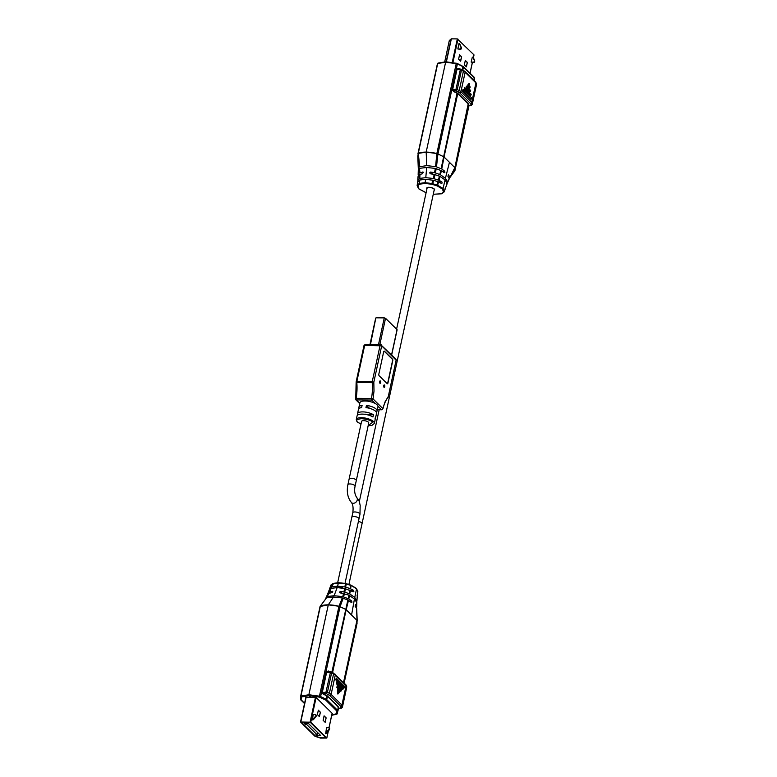 <?xml version="1.0" encoding="UTF-8"?>
<svg xmlns="http://www.w3.org/2000/svg" width="777" height="777" viewBox="0 0 777 777"><rect width="100%" height="100%" fill="white"/><g stroke="black" fill="none" stroke-linecap="round" stroke-linejoin="round"><path stroke-width="1.17" d="M326.525 693.317L326.087 692.336L327.399 692.326L326.107 693.502L322.785 693.482M341.55 708.119L342.434 707.128L340.986 708.158L340.588 706.167L329.788 695.522L326.107 693.502L325.913 692.375L322.338 692.346M341.307 708.168L342.424 707.177L346.697 686.645A1.224 1.136 -176.7 0 1 346.678 686.8L346.62 687.752L346.173 686.742M333.08 673.008A1.224 0.631 115.8 0 1 333.372 673.018L330.779 671.891L333.576 673.902L329.39 693.288L327.399 692.326L331.594 672.94L330.244 672.319L331.148 671.95L330.4 672.358L325.913 692.375M331.128 671.94L326.826 671.794M346.649 687.606L345.998 687.723L346.62 687.752L342.434 707.128L341.686 707.701M335.81 679.933L336.538 678.467A0.738 0.592 134.6 0 1 336.101 679.622L344.308 687.703L344.745 686.547A0.738 0.592 -45.4 0 0 344.58 686.45L336.227 678.039L335.81 679.933L344.026 688.024L344.609 687.703M344.026 688.024L344.599 686.46M342.929 688.004L336.742 681.798L336.334 683.682L337.053 682.216A0.738 0.592 134.6 0 1 336.616 683.371L342.638 689.306L343.075 688.15A0.738 0.592 -45.4 0 0 342.91 688.043L342.346 689.617L342.939 689.296M341.258 689.607L337.257 685.547L336.849 687.441L337.568 685.965A0.738 0.592 134.6 0 1 337.131 687.121L340.967 690.899L341.394 689.743A0.738 0.592 -45.4 0 0 341.239 689.636L340.676 691.209L341.258 690.899M339.627 691.151L337.762 689.199L337.354 691.083L338.073 689.617A0.738 0.592 134.6 0 1 337.636 690.772L339.53 692.501L339.772 691.297A0.738 0.592 -45.4 0 0 339.607 691.19M337.354 691.083L339.054 692.763L339.627 691.2M337.878 692.773L338.461 693.346M348.912 584.401L362.063 523.601A3.671 1.331 -167.8 0 0 358.42 521.454A3.662 1.331 -167.8 0 1 362.053 523.601M324.087 715.85L326.136 717.87L325.174 722.319L323.125 720.298L324.087 715.85M326.389 733.216A1.224 0.991 -45.4 0 1 325.709 733.663L326.505 727.69L328.71 727.699A0.738 0.592 -45.4 0 1 329.079 727.845L329.497 728.253A0.738 0.592 134.6 0 1 329.633 728.777L329.506 729.331A1.224 0.991 134.6 0 1 329.195 729.943L326.389 733.216L325.981 732.808A1.224 0.991 134.6 0 1 325.301 733.255M312.49 719.939L313.16 714.549L315.375 714.558A0.738 0.592 -45.4 0 1 315.744 714.704L316.152 715.112A0.738 0.592 134.6 0 1 316.288 715.636L316.171 716.19A1.224 0.991 134.6 0 1 315.86 716.802L313.587 719.444A1.224 0.991 134.6 0 1 312.577 719.939L312.49 719.939M318.337 710.188L320.386 712.208L319.425 716.666L317.375 714.636L318.337 710.188M310.761 722.183L326.816 738.053L320.571 738.101L314.996 736.314L300.534 722.008L310.761 722.183L316.093 697.552M324.99 722.144L326.136 717.87M325.922 717.861L324.048 716.015M325.981 732.808L328.788 729.545A1.224 0.991 -45.4 0 0 329.098 728.933L329.215 728.379A0.738 0.592 -45.4 0 0 329.079 727.845M312.082 719.541L312.16 719.541A1.224 0.991 -45.4 0 0 313.18 719.046L315.452 716.404A1.224 0.991 -45.4 0 0 315.753 715.792L315.88 715.238A0.738 0.592 -45.4 0 0 315.744 714.704M319.25 716.481L320.386 712.208M320.173 712.208L318.298 710.363M301.34 722.212L315.608 736.266L320.347 737.791L315.608 736.275L301.33 722.212L310.217 722.28L326.019 737.849L320.347 737.8L326.01 737.829M305.39 724.29L304.458 723.377L308.362 723.406L320.784 735.634L316.88 735.605L315.957 734.702L317.035 734.702L306.468 724.3L305.39 724.29L305.584 723.387M306.468 724.3L306.662 723.397M317.531 732.439L317.035 734.702M316.88 735.605L317.56 732.458M332.789 591.734L332.323 591.278L332.741 591.899L331.798 592.657L328.584 593.434L325.718 598.426L327.263 596.522L334.11 595.716L342.725 596.639L348.795 598.912L351.67 600.98L351.971 602.107L351.418 602.534L347.873 600.009L342.327 597.96L333.498 596.998L328.292 604.846L320.066 606.507L300.65 696.309M351.971 602.107L351.418 602.534M330.604 585.79L332.527 583.867A11.636 4.225 12.2 0 1 332.537 583.867L338.383 583.012L337.577 586.159L344.91 586.965L349.99 588.51L353.477 590.277L353.875 591.414L353.205 591.841L344.648 588.442L337.15 587.626L334.11 595.716M353.875 591.414L353.205 591.841M336.256 587.635A4.04 1.467 12.2 0 1 338.995 587.023A4.04 1.467 12.2 0 1 342.91 588.121M357.041 623.455L344.143 683.09L357.041 623.397L356.964 620.376L351.563 615.054L354.448 599.009L356.818 602.612L356.264 607.731M356.682 606.973L355.371 604.613L355.118 606.177L356.643 608.362L356.964 620.376L346.163 609.731A2.448 0.894 -167.8 0 0 345.474 609.285L346.163 609.731L332.566 672.629M357.041 623.397L356.964 620.376A2.448 0.894 -167.8 0 1 357.197 620.823L356.672 608.682M356.857 601.233L356.507 601.728M330.934 585.003L333.226 583.391L338.636 582.672L345.464 583.469L351 585.159L356.42 588.432L357.847 591.608L357.07 595.891M357.352 595.405L356.915 600.961L354.759 597.445L356.526 588.869L357.711 592.074M343.23 598.212L340.054 606.662L345.474 609.285L338.966 606.274L340.054 606.662L320.61 696.561L326.039 699.174L326.758 695.833L323.329 694.182L322.183 691.899L326.515 671.852L328.341 671.007L330.002 671.814M305.779 697.717L310.664 697.338L309.023 695.716L319.25 697.086L338.966 606.274L328.292 604.846L308.857 694.745L310.664 697.338L316.278 697.678L332.284 713.441M342.327 597.96L338.966 606.274A18.347 6.663 -167.8 0 0 328.292 604.846A18.347 6.663 -167.8 0 0 320.377 606.138L326.495 597.843L333.498 596.998M326.495 597.843L320.561 605.934M325.058 599.834L326.097 598.086M351.563 615.054L346.163 609.731L348.494 600.339M332.741 591.899L332.323 591.278L329.671 591.821L331.196 588.335L329.254 589.869L327.865 593.482L329.671 591.821M354.448 599.009L348.883 595.104L339.607 592.715L340.132 591.346L344.774 592.142L349.757 593.919L354.759 597.445M331.196 588.335L337.15 587.626M356.526 588.869L350.893 585.168L345.454 583.508L338.383 583.012L346.192 583.673L345.707 587.15M349.99 588.51L350.893 585.168M350.437 585.285L346.173 583.974M329.71 588.529L331.429 585.023M330.924 585.003L329.73 588.461M331.565 584.79L329.681 588.607L331.789 586.868L337.577 586.159M329.866 590.093L329.681 588.607M345.027 583.372L358.984 518.822A3.671 1.331 -167.8 0 0 358.653 518.074A3.671 1.331 -167.8 0 0 354.749 516.588A3.671 1.331 -167.8 0 0 351.816 517.268L337.674 582.682M338.685 708.158L336.985 714.082L331.74 715.296M328.486 671.804L326.486 671.522M328.341 671.007L326.699 672.047L322.368 692.093L323.242 693.822L327.36 695.939L338.16 706.584L338.005 708.478M338.481 707.381L327.107 695.842L322.455 693.346M338.248 706.934L337.762 710.722L336.897 711.246L336.742 713.83L337.606 713.296L331.76 715.219M337.606 713.296L336.742 713.83M320.377 606.138L300.942 696.037L308.857 694.745L328.292 604.846M319.25 697.086L320.027 697.357L320.61 696.561L319.532 696.173L308.857 694.745L309.023 695.716L301.427 696.95L300.942 696.037L300.476 698.979L304.555 703.399M360.984 424.125L357.517 422.008C355.526 420.347 356.925 419.23 361.703 418.648C367.783 419.386 371.445 420.58 372.707 422.222L368.162 425.67M380.643 382.624A1.224 0.563 -89.6 0 1 380.118 383.343A1.224 0.563 -89.6 0 1 379.623 381.614A1.224 0.563 -89.6 0 1 380.138 380.895A1.224 0.563 -89.6 0 1 380.643 382.624M384.751 386.664A1.224 0.563 -89.6 0 1 384.226 387.383A1.224 0.563 -89.6 0 1 383.721 385.654A1.224 0.563 -89.6 0 1 384.246 384.936A1.224 0.563 -89.6 0 1 384.751 386.664M360.975 424.184L357.138 421.843L356.274 419.541A9.246 3.361 12.2 0 1 361.431 417.676A9.246 3.361 12.2 0 1 373.611 421.668A9.246 3.361 12.2 0 1 374.349 423.455L375.116 419.891A9.246 3.361 -167.8 0 0 375.009 419.007L375.495 416.773A9.246 3.361 12.2 0 1 375.602 417.657L376.554 413.247A9.246 3.361 -167.8 0 0 365.948 407.624L366.423 405.4A9.246 3.361 12.2 0 1 377.039 411.023A9.246 3.361 12.2 0 1 376.262 412.024M359.256 408.343A9.246 3.361 12.2 0 1 358.955 407.109L359.887 402.836A9.246 3.361 12.2 0 1 365.044 400.971A9.246 3.361 12.2 0 1 375.291 403.535A9.246 3.361 -167.8 0 1 377.952 406.157A9.246 3.361 12.2 0 1 377.962 406.74L377.039 411.023M357.507 415.219L357.634 414.636A9.246 3.361 12.2 0 1 357.527 413.752A9.246 3.361 12.2 0 1 362.684 411.888A9.246 3.361 12.2 0 1 373.436 414.753L372.96 416.987A9.246 3.361 -167.8 0 0 362.199 414.112A9.246 3.361 -167.8 0 0 357.041 415.977L356.274 419.541M375.602 417.657A9.246 3.361 12.2 0 1 375.136 418.424M349.116 479.069A3.671 1.331 12.2 0 1 349.126 479.011L361.577 421.396A3.671 1.331 12.2 0 1 363.626 420.648A3.671 1.331 12.2 0 1 368.754 422.941L356.293 480.555A3.671 1.331 12.2 0 1 356.284 480.613M351.165 478.263A3.671 1.331 12.2 0 1 356.293 480.555A3.662 1.331 12.2 0 0 355.944 479.788A3.662 1.331 12.2 0 0 352.039 478.321A3.662 1.331 12.2 0 0 349.126 479.011A3.671 1.331 12.2 0 1 351.165 478.263M358.955 407.109A9.246 3.361 12.2 0 1 362.092 405.371L361.606 407.595A9.246 3.361 -167.8 0 0 358.479 409.343L357.527 413.752M370.726 408.692A3.671 1.331 -167.8 0 0 369.017 407.954L368.968 408.187M369.017 407.954L366.423 405.4M367.919 414.918L367.958 414.714A3.671 1.331 -167.8 0 0 364.238 414.238M358.498 414.646L357.634 414.636M373.436 414.753L367.958 414.714M370.474 344.512L375.786 318.22M379.856 344.58L385.538 318.288L384.265 317.88L378.496 344.57M396.96 329.963L391.569 354.885M376.243 317.822L384.265 317.88M385.538 318.288L397.037 329.613M356.264 382.07L356.837 381.575A1.224 0.563 90.4 0 0 356.789 382.342L356.264 382.07M355.497 398.795L356.06 398.348A1.224 0.563 90.4 0 0 356.342 399.922A1.224 0.991 134.6 0 1 355.72 399.679L359.712 403.613M396.066 360.509L388.15 397.241A1.224 0.942 -140 0 0 388.296 396.464L388.325 396.833M365.452 344.58A1.224 0.563 90.4 0 0 365.229 344.473A1.224 0.563 90.4 0 0 364.704 345.192L356.837 381.575L372.232 381.692L373.824 382.206L372.183 382.459A27.409 12.694 -89.6 0 1 371.455 398.465L373.057 398.931A1.224 0.991 134.6 0 1 371.736 400.038L356.342 399.922L359.78 403.312M382.09 409.508A1.224 0.563 -89.6 0 1 381.74 409.77A1.224 0.563 -89.6 0 1 381.507 409.664A1.224 0.991 -45.4 0 0 382.828 408.556A1.224 0.486 13.5 0 1 382.935 408.828C384.188 403.778 385.916 399.912 388.15 397.241M387.296 383.731A1.224 0.563 90.4 0 0 387.713 383.042L392.531 360.761A1.224 0.563 90.4 0 0 392.259 359.139L384.197 351.204A1.224 0.563 -89.6 0 0 384.081 351.117M395.94 359.188L380.623 344.59A1.224 0.563 90.4 0 1 380.847 344.697A1.224 0.991 134.6 0 1 381.692 345.823L373.824 382.206L373.999 391.103L373.057 398.931L382.828 408.556L385.023 401.913L388.296 396.464L396.163 360.072A1.224 0.991 -45.4 0 0 395.94 359.188L396.27 360.324L381.692 345.823L364.024 345.435L365.229 344.473L380.623 344.59A1.224 0.563 90.4 0 0 380.099 345.309L372.232 381.692A1.224 0.563 90.4 0 0 372.183 382.459L356.789 382.342A27.409 12.694 90.4 0 1 356.06 398.348L371.455 398.465A1.224 0.563 90.4 0 0 371.736 400.038L375.291 403.535M384.421 351.204L392.472 359.139A1.224 0.563 -89.6 0 1 392.744 360.761L387.927 383.042A1.224 0.563 -89.6 0 1 387.402 383.76A1.224 0.563 -89.6 0 1 387.179 383.644L379.118 375.718A1.224 0.563 -89.6 0 1 378.846 374.096L383.663 351.816A1.224 0.563 -89.6 0 1 384.188 351.097A1.224 0.563 -89.6 0 1 384.421 351.204L384.197 351.204M417.803 156.4A2.448 0.894 12.2 0 1 417.803 156.342L418.269 153.399A18.347 6.663 12.2 0 1 426.175 152.107L436.849 153.535L456.303 63.219L445.619 62.209L426.175 152.107A18.347 6.663 12.2 0 1 436.849 153.535L443.356 156.536A2.448 0.894 12.2 0 1 444.046 156.993L454.846 167.638A2.448 0.894 12.2 0 1 455.079 168.075L469.026 105.478L454.924 170.707M418.735 169.435L418.317 168.483L419.357 166.734L418.269 153.399L418.026 156.799M438.481 63.073L437.704 63.5L418.269 153.399L426.175 152.107L445.619 62.209L437.704 63.5L417.968 153.671M468.55 104.244L457.75 93.609L444.046 156.993L454.846 167.638L468.22 103.797L468.784 104.701L468.405 104.157L468.308 105.789M468.987 105.478L468.686 106.332M452.748 90.656L457.75 93.609L453.632 91.501L452.486 89.219L456.818 69.172L458.644 68.327L460.188 69.075M458.644 68.327L458.673 69.066M456.73 69.464L458.245 68.852L457.002 69.357L452.67 89.413L453.545 91.142L457.663 93.259L468.463 103.904L468.696 106.313L468.23 105.905M462.121 69.755L462.801 66.637L456.303 63.219L457.371 64.025L437.937 153.924L444.046 156.993L441.754 168.988L436.489 166.861L437.937 153.924L436.849 153.535L435.586 166.608L426.758 165.647L426.175 152.107M460.654 61.208L458.605 59.188L459.566 54.73L461.625 56.75L460.654 61.208M459.926 44.25L461.315 47.552A1.224 0.991 134.6 0 1 461.363 48.164L461.247 48.718A0.738 0.592 134.6 0 1 460.45 49.378L457.828 48.961L459.032 43.395A1.224 0.991 134.6 0 1 459.518 43.852L459.926 44.25A1.224 0.991 -45.4 0 0 459.508 43.823M473.785 62.519L471.173 62.102L472.329 57.109A1.224 0.991 -45.4 0 1 472.95 57.352L473.358 57.76A1.224 0.991 134.6 0 1 473.533 58.022L474.66 60.693A1.224 0.991 134.6 0 1 474.698 61.305L474.582 61.859A0.738 0.592 134.6 0 1 473.785 62.519L473.378 62.121A0.738 0.592 -45.4 0 0 474.174 61.451L474.291 60.897A1.224 0.991 -45.4 0 0 474.242 60.285L473.125 57.624A1.224 0.991 -45.4 0 0 472.95 57.352M466.404 66.871L464.355 64.85L465.316 60.392L467.365 62.413L466.404 66.871M473.115 57.595A1.224 0.991 134.6 0 1 473.358 57.76L473.98 54.866L457.332 38.899L452.263 62.335M460.479 61.033L461.625 56.75M461.402 56.75L459.528 54.905M457.828 48.961L460.033 48.98A0.738 0.592 -45.4 0 0 460.829 48.32L460.955 47.766A1.224 0.991 -45.4 0 0 460.907 47.144L459.518 43.852M471.173 62.102L473.378 62.121M466.229 66.696L467.365 62.413M467.152 62.413L465.277 60.567M457.332 38.899L451.35 38.85L449.329 40.53M468.745 105.4L471.386 105.381L472.27 104.39L476.534 83.897A1.224 1.136 -176.7 0 1 476.515 84.062L476.456 85.004L476 84.003M460.984 69.202L461.431 70.202L460.237 69.619L460.984 69.202L460.45 69.075L463.209 70.28A1.224 0.631 115.8 0 1 463.413 71.163L459.226 90.54L457.235 89.588L455.944 90.763L453.049 90.744M456.361 90.579L455.914 89.598L460.45 69.075L457.129 69.046M471.144 105.429L470.881 104.322A1.224 1.136 3.3 0 0 472.319 103.448L476.515 84.062A6.119 2.224 -167.8 0 0 475.942 82.935A1.224 0.991 134.6 0 0 475.709 82.061L464.908 71.416A1.224 0.991 134.6 0 1 465.132 72.29A6.119 2.224 -167.8 0 0 463.413 71.163L461.431 70.202L457.235 89.588L452.641 89.608M468.745 105.478L471.484 105.4L472.319 103.448A6.119 2.224 12.2 0 0 471.746 102.321L460.946 91.676L465.132 72.29L475.942 82.935L471.746 102.321A1.224 0.991 -45.4 0 1 470.425 103.428L459.615 92.784L455.944 90.763L455.749 89.627M471.105 99L471.542 97.844A0.738 0.592 -45.4 0 0 471.377 97.737L471.105 99A0.738 0.592 -45.4 0 0 471.542 97.844L463.335 89.763A0.738 0.592 134.6 0 1 462.898 90.919L470.823 99.31L471.406 99M462.616 91.23L463.024 89.336L462.616 91.23L470.823 99.31M470.308 95.561L471.027 94.095A0.738 0.592 -45.4 0 0 470.862 93.988L464.695 87.743L464.287 89.637L470.308 95.561L470.891 95.241M464.695 87.743L464.559 89.306L470.59 95.25L470.881 94.007M464.84 88.054A0.738 0.592 134.6 0 1 464.568 89.316L464.287 89.637M470.367 90.2L466.365 86.15L465.957 88.034L469.794 91.812L470.512 90.346A0.738 0.592 -45.4 0 0 470.347 90.239M466.365 86.15L466.229 87.704L470.075 91.501L470.367 90.249M466.521 86.461A0.738 0.592 134.6 0 1 466.249 87.723L465.957 88.034M469.57 87.85L470.007 86.694A0.738 0.592 -45.4 0 0 469.842 86.587L469.57 87.85A0.738 0.592 -45.4 0 0 470.007 86.694L468.308 85.014A0.738 0.592 134.6 0 1 467.871 86.169L469.289 88.16L469.871 87.84M468.142 84.907L468.308 85.014A0.738 0.592 134.6 0 0 468.142 84.907L467.589 86.48L469.289 88.16M469.599 84.586L469.017 84.013M429.642 172.853L430.4 173.805L429.642 172.853L430.555 172.057L434.557 172.679L440.442 174.728L441.385 170.678L444.259 172.747L444.9 172.319L444.259 172.747M441.754 168.988L444.677 171.183L444.9 172.319M426.942 188.772A4.04 1.467 12.2 0 1 426.719 188.092A4.04 1.467 12.2 0 1 428.962 187.286L430.4 187.412A4.04 1.467 12.2 0 1 434.236 188.976A4.04 1.467 12.2 0 1 434.605 189.802A4.04 1.467 12.2 0 1 434.11 190.326M430.4 173.805L434.207 174.398L433.284 178.477L439.015 180.322L441.841 181.876L442.171 183.013L441.433 183.43L442.171 183.013M454.613 171.037L454.846 167.638L449.747 177.758L454.836 170.882M468.784 104.701L455.079 168.085L448.902 179.079M449.446 162.315L445.406 178.351L447.766 181.954L446.416 183.741M449.261 178.438L447.737 182.226L449.271 178.739L447.96 176.379L448.378 174.825L449.902 177.01M445.406 178.351L440.442 174.728M419.357 166.734L426.758 165.647M418.492 175.437L418.211 174.281L419.531 172.776L423.154 172.144M418.172 174.563L418.308 170.192L419.444 168.522L419.949 172.562M435.586 166.608L436.489 166.861M418.356 168.803L417.803 156.342M441.385 170.678L435.314 168.405L426.699 167.482L419.842 168.288M423.358 172.601L422.746 171.999L422.601 173.747L419.522 174.485L418.143 175.942L417.89 179.905L419.842 178.38L425.786 177.661L426.699 167.482M433.284 178.477L425.786 177.661M444.386 191.375L445.338 187.811M447.134 183.693L445.745 187.296L447.183 183.421L445.036 179.914L440.035 176.379L434.207 174.398M418.104 181.692L417.89 179.905M417.793 180.206L417.832 179.72L417.793 180.206M426.097 192.725L418.89 188.86L417.89 185.518L419.871 184.139L425.077 183.45L431.779 184.236L437.218 185.897L442.434 189.044L443.56 192.142L441.443 193.755L433.265 194.269M417.132 185.645L417.278 185.091L417.754 185.752M445.036 179.914L443.094 188.49L437.626 185.247L438.578 181.925L433.663 180.313L425.543 179.312L419.755 180.021L417.599 182.245M438.578 181.925L441.433 183.43M442.434 189.044L443.094 188.49L444.259 191.783L443.56 192.142M433.255 194.308L441.773 193.774L444.259 191.783M443.434 192.385L444.201 191.9M432.867 180.118L431.934 183.508L437.169 185.072A11.47 4.167 -167.8 0 1 437.344 185.14L437.218 185.897M431.779 184.236L431.934 183.508L424.941 182.663L419.493 183.421L419.871 184.139M417.647 181.76L417.278 185.091L419.493 183.421L419.755 180.021M425.077 183.45L425.543 179.312M362.072 523.552L434.246 189.724A3.662 1.331 -167.8 0 0 432.158 187.995A3.662 1.331 -167.8 0 0 428.108 187.519A3.662 1.331 -167.8 0 0 427.078 188.17L396.591 329.176M338.442 708.138L341.142 708.236L338.432 708.216M328.409 694.619A1.224 0.631 -64.2 0 0 329.39 693.288A6.119 2.224 12.2 0 1 331.109 694.424L335.295 675.038L346.105 685.683L341.909 705.06L331.109 694.424A1.224 0.991 -45.4 0 1 329.788 695.522M340.588 706.167A1.224 0.991 -45.4 0 0 341.909 705.06A6.119 2.224 12.2 0 1 342.492 706.186L346.678 686.8A6.119 2.224 -167.8 0 0 346.105 685.683A1.224 0.991 134.6 0 0 345.882 684.799L346.697 686.645M341.045 707.07A1.224 1.136 3.3 0 0 342.492 706.186L342.434 707.128M335.072 674.154A1.224 0.991 134.6 0 1 335.295 675.038A6.119 2.224 -167.8 0 0 333.576 673.902A1.224 0.631 115.8 0 0 333.372 673.018L345.882 684.799M326.641 672.29L330.244 672.319M336.334 683.682L342.346 689.617M336.849 687.441L340.676 691.209M339.054 692.763L339.636 692.443M338.345 692.433L337.519 692.628C337.548 694.133 337.84 694.415 338.393 693.482M344.308 687.703A0.738 0.592 -45.4 0 0 344.745 686.547L336.538 678.467A0.738 0.592 134.6 0 0 336.373 678.36M342.638 689.306A0.738 0.592 -45.4 0 0 343.075 688.15L337.053 682.216A0.738 0.592 134.6 0 0 336.888 682.109M340.967 690.899A0.738 0.592 -45.4 0 0 341.394 689.743L337.568 685.965A0.738 0.592 134.6 0 0 337.403 685.868M339.335 692.453A0.738 0.592 -45.4 0 0 339.772 691.297L338.073 689.617A0.738 0.592 134.6 0 0 337.908 689.51M326.777 737.956L328.273 731.021M328.972 727.767L332.109 713.267M315.443 697.377L310.13 721.979M300.612 721.93L305.934 697.299M306.128 697.299L300.806 721.911M331.847 672.29L347.873 600.009M349.155 593.638L349.757 590.025M350.378 590.287L349.757 593.919M344.774 592.142L345.454 588.636M343.939 591.938L344.648 588.442M329.244 592.025L330.779 588.519M340.132 591.346L341.822 593.016M349.495 595.386L348.795 598.912M348.883 595.104L348.183 598.601M328.584 593.434L326.855 596.755M327.263 596.522L329.001 593.22M342.725 596.639L343.609 593.337M344.454 593.55L343.619 596.882M351.67 600.98L349.378 600.961M331.789 586.868L333.547 583.41M332.527 583.867L331.361 587.043M351.078 585.537L350.612 588.772M344.91 586.965L345.386 583.799M350.301 590.258L353.477 590.277M343.531 682.488L356.964 620.376M343.803 682.76L357.197 620.823M326.758 695.833L327.447 696.289L326.728 699.63L325.446 699.98L326.039 699.174L326.728 699.63L337.529 710.275L336.732 710.936L325.932 700.291M320.027 697.357L325.446 699.98M343.016 688.101L342.336 687.81M300.476 698.979L301.049 699.786L300.476 698.979M301.427 696.95L301.049 699.786M301.204 697.212L300.631 696.406M377.34 409.625L381.507 409.664L377.952 406.157M457.061 93.153L441.132 168.658M473.795 79.953L474.368 80.759L473.795 79.953L474.368 80.759L474.514 78.186L474.038 80.41M456.293 63.636L445.619 62.209M473.766 80.138L474.291 77.739L463.48 67.094L462.83 70.095M457.07 63.491L457.371 64.025M462.791 66.637L463.48 67.094M456.789 68.842L458.245 68.852M470.027 73.145L472.329 62.51M457.974 39.103L452.923 62.451M446.163 61.781L451.107 38.908M449.349 40.443L444.726 61.791L449.32 40.482M451.35 38.85L446.396 61.791M470.881 104.322L470.425 103.428M462.917 70.27A1.224 0.631 115.8 0 1 463.209 70.28L464.908 71.416M456.963 69.551L460.081 69.58M458.245 91.88A1.224 0.631 -64.2 0 0 459.226 90.54A6.119 2.224 12.2 0 1 460.946 91.676A1.224 0.991 -45.4 0 1 459.615 92.784M471.406 97.708L463.024 89.336M469.794 91.812L470.376 91.492M469.871 86.558L467.997 84.596L467.589 86.48M469.483 83.673L468.657 83.867C468.686 85.373 468.968 85.664 469.522 84.732M470.59 95.25A0.738 0.592 -45.4 0 0 471.027 94.095L464.772 88.005M470.075 91.501A0.738 0.592 -45.4 0 0 470.512 90.346L466.443 86.412M432.634 174.106L430.555 172.057M444.677 171.183L442.123 171.163M441.841 181.876L438.403 181.847M449.97 177.311L454.933 170.658M418.269 153.399L419.755 166.492M449.232 178.827L447.756 182.187M439.831 174.446L440.773 170.367M419.531 172.776L419.444 168.522M435.411 172.892L436.198 168.648M419.949 174.291L419.842 178.38M435.314 168.405L434.557 172.679M419.522 174.485L419.415 178.555M435.042 174.602L434.09 178.671M417.793 180.157L418.084 176.214M439.432 176.107L438.393 180.06M439.015 180.322L440.035 176.379M442.045 193.473L441.443 193.755L442.045 193.473M442.472 193.298L441.851 193.599L442.472 193.298M437.956 181.672L436.606 185.654M433.663 180.313L432.517 184.402M419.327 180.196L419.473 184.304M417.754 181.517L417.89 185.518M418.463 188.296L418.89 188.86L418.463 188.296M351.826 517.21L352.807 512.694C353.428 507.915 352.981 504.545 351.476 502.593L351.476 502.593C347.688 497.921 346.493 491.958 347.892 484.702A3.662 1.331 12.2 0 1 349.903 483.954A3.662 1.331 12.2 0 1 354.71 485.479A3.662 1.331 12.2 0 1 355.06 486.247L356.293 480.555M351.476 502.593L351.476 502.593A3.662 2.943 -46.1 0 0 353.292 503.292A3.662 2.943 -46.1 0 0 356.847 501.039A3.662 2.943 -46.1 0 0 356.556 497.309L356.556 497.309C354.681 494.162 354.186 490.472 355.06 486.247M352.807 512.694A3.662 1.331 12.2 0 1 354.817 511.956A3.662 1.331 12.2 0 1 359.625 513.48A3.662 1.331 12.2 0 1 359.974 514.248L360.178 505.254C359.246 502.35 360.363 502.185 356.565 497.309M338.354 693.414L338.238 692.375M326.816 738.053L328.36 730.924M329.03 727.806L332.167 713.325M300.534 722.008L305.876 697.309M356.701 608.566L357.197 620.774M356.828 602.719L356.711 606.847M356.915 601.039L357.158 597.455M325.097 599.737L320.163 606.293M325.252 599.407L324.99 599.912M327.836 593.541L329.186 589.996M327.243 594.978L325.757 598.348M320.066 606.458L300.631 696.357L300.845 699.96L304.516 703.573M368.152 425.728L371.872 425.437L374.349 423.455M369.969 344.502L375.699 318.016M391.676 355.002L397.125 329.817M364.024 345.435L356.148 381.828L355.72 399.679M382.935 408.828L381.74 409.77L377.311 409.732M474.358 80.808L474.155 77.214L463.354 66.569L457.245 63.491L445.93 61.781L438.014 63.083L437.393 63.821L417.958 153.72M474.019 54.973L473.407 57.819M472.397 62.51L470.085 73.203M475.709 82.061L476.534 83.897M472.261 104.429L476.476 84.868M469.366 83.615L469.493 84.654M418.298 168.609L417.803 156.391M418.162 174.446L418.279 170.328M418.58 188.743L417.142 185.557L417.608 181.973M444.347 191.56L445.289 188.636M426.087 192.774L418.58 188.733M447.163 183.634L445.804 187.179M418.084 176.126L417.832 179.72M359.275 501.748L379.166 409.751M347.892 484.702L349.126 479.011M358.993 518.764L359.974 514.248"/></g></svg>
